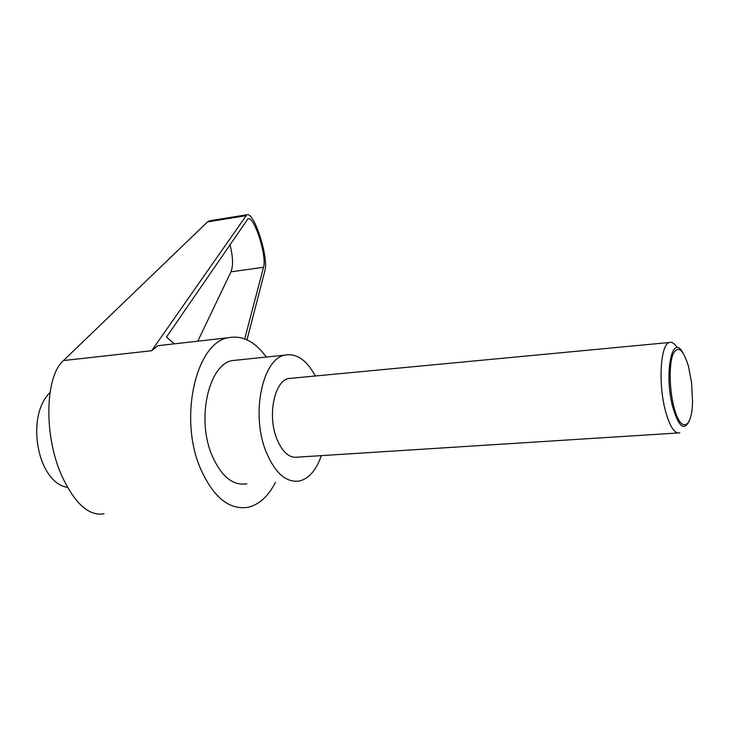 <?xml version="1.0" encoding="UTF-8"?>
<svg xmlns="http://www.w3.org/2000/svg" width="729" height="729" viewBox="0 0 729 729"><rect width="100%" height="100%" fill="white"/><g stroke="black" fill="none" stroke-linecap="round" stroke-linejoin="round"><path stroke-width="1.09" d="M676.53 346.712C674.043 343.104 671.609 341.701 669.249 342.502C660.629 344.307 658.087 382.843 665.222 410.044C669.65 426.483 674.525 434.083 679.847 432.844M689.379 420.642C684.139 431.577 678.544 426.875 672.594 406.536C664.155 374.405 671.764 334.037 682.171 351.542L682.964 352.79M291.81 378.214L288.666 378.515C274.687 380.729 267.388 414.546 276.437 437.901C282.087 452.035 289.231 458.441 297.888 457.119L677.615 432.99M673.651 405.807C680.266 434.101 692.441 429.436 692.532 400.813L691.529 382.37L688.495 366.405C683.173 349.109 678.034 344.999 673.077 354.075C669.031 363.899 669.249 388.156 673.651 405.807M67.469 487.346C37.562 483.017 25.132 416.678 49.991 392.512M275.498 482.261C268.409 496.221 259.287 504.568 248.161 507.284C228.806 510.264 212.677 496.786 199.773 466.861C178.705 416.113 196.63 342.338 228.268 337.737C242.292 335.03 254.968 341.473 266.304 357.055M104.019 513.745C88.883 516.414 74.75 503.648 61.619 475.445C43.476 434.839 45.198 376.009 63.459 360.563L207.546 221.88L210.107 220.714M321.343 455.625C316.404 469.904 309.214 478.342 299.765 480.94C286.096 483.09 274.705 472.948 265.593 450.495C250.849 412.924 262.786 358.504 285.003 355.114C296.612 353.064 306.718 360.026 315.32 375.991M246.803 483.81C232.551 485.961 220.778 476.064 211.465 454.121C196.411 417.407 209.196 364.072 232.351 360.582L237.372 360.062M174.204 343.86L166.494 337.053L247.942 218.818C254.166 215.593 267.142 256.216 263.524 267.297L244.707 338.885M197.796 341.181L230.956 271.844C233.371 265.566 233.025 256.444 229.908 244.488M246.976 339.842L264.864 270.878C269.01 257.993 254.029 211.1 246.812 214.782L151.659 350.731L63.459 360.563M161.628 345.282L157.792 345.719L151.659 350.731M263.524 267.297L230.956 271.844M245.627 215.738L207.546 221.88M669.249 342.502L288.666 378.515M209.296 220.841L246.812 214.782M232.351 360.582L285.003 355.114M157.792 345.719L228.268 337.737"/></g></svg>
